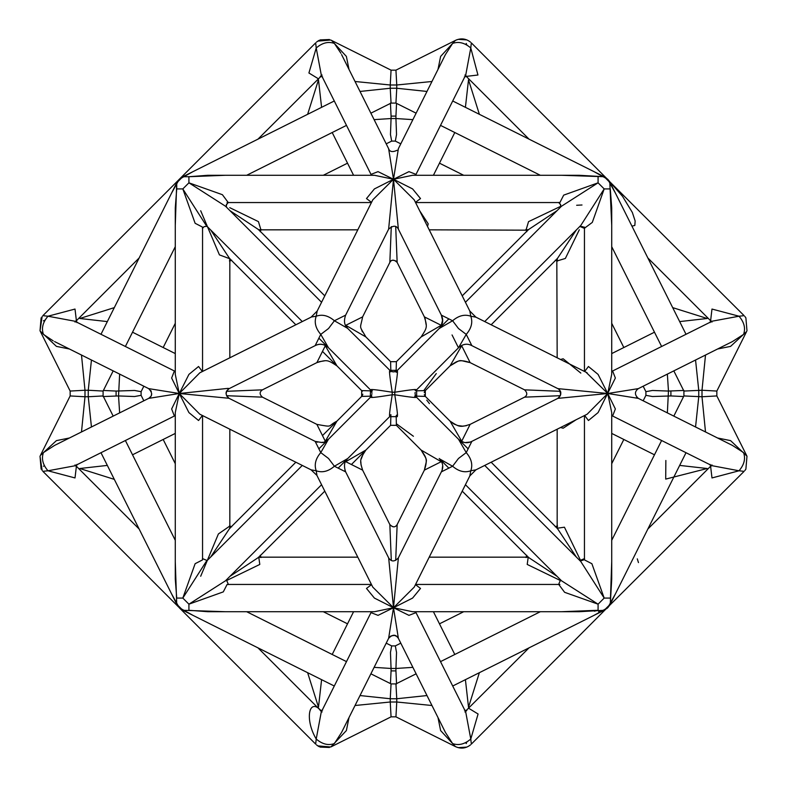 <?xml version="1.0" encoding="UTF-8"?>
<svg xmlns="http://www.w3.org/2000/svg" width="787" height="787" viewBox="0 0 787 787"><rect width="100%" height="100%" fill="white"/><g stroke="black" fill="none" stroke-linecap="round" stroke-linejoin="round"><path stroke-width="1.18" d="M396.55 423.888L413.421 436.273M429.436 403.603L426.761 400.121M412.89 667.356L395.94 668.468L395.94 670.908L391.06 670.908L391.06 668.468L374.11 667.356M374.11 119.644L391.06 118.532L391.06 116.092L395.94 116.092L395.94 118.532L412.89 119.644M667.356 374.11L668.468 391.06L652.453 390.47L645.901 391.67L645.901 395.33L652.453 396.53L670.908 395.94L683.608 396.54M683.923 390.45L668.468 391.06L667.356 412.89M423.888 390.45L436.273 373.579M119.644 412.89L118.532 395.94L134.547 396.53L141.099 395.33L141.099 391.67L134.547 390.47L116.092 391.06L103.392 390.46M103.077 396.55L118.532 395.94L119.644 374.11M491.147 462.215L557.393 528.461L576.34 557.058M584.446 415.566L584.446 558.829L583.383 560.039L580.747 560.826L564.436 527.201L557.166 528.234M557.058 576.34L528.461 557.393L462.215 491.147M386.21 643.166L391.67 645.901L390.47 652.453L391.06 668.468L395.94 668.468L396.53 652.453L395.33 645.901L400.79 643.166M395.33 141.099L396.53 134.547L395.94 118.532L391.06 118.532L390.47 134.547L391.67 141.099L395.33 141.099L400.79 143.834M557.294 260.881L565.361 258.451L579.321 229.765M576.34 229.942L557.383 258.549L491.147 324.785M462.215 295.853L528.451 229.617L557.058 210.66M560.826 206.263L528.539 221.639L526.119 229.706M528.234 557.166L527.201 564.436L560.826 580.737M560.383 391.306L524.565 389.84C527.506 392.792 527.506 395.231 524.565 397.16L560.383 395.694M560.551 427.518L563.158 428.217L576.222 419.678M580.826 373.087L563.158 358.783L560.551 359.482M670.908 391.06L670.908 395.94M427.518 226.449L428.217 223.842L419.678 210.778M391.296 226.617L389.84 262.445M396.097 372.34L396.392 361.676L390.608 361.676L365.876 336.944L345.768 325.306L362.62 316.876L389.84 262.435C391.552 259.435 393.992 259.435 397.16 262.435L424.38 316.876L441.232 325.306L421.124 336.944C427.272 327.5 427.41 327.126 424.38 316.876M397.16 262.445L395.704 226.626M396.55 683.923L395.94 670.908M391.06 670.908L390.46 683.608M414.66 396.097L425.324 396.392L425.324 390.608L415.743 390.834M421.124 336.944L396.392 361.676L390.608 361.676L390.834 371.257M362.669 394.759L361.676 396.392L371.257 396.166M372.34 390.903L361.676 390.608L336.944 365.876L325.306 345.768L316.876 362.62L262.435 389.84L226.617 391.306M390.903 414.66L390.608 425.324L396.392 425.324L396.166 415.743M524.565 389.84L470.124 362.62L461.694 345.768L450.056 365.876L425.324 390.608L425.324 396.392L450.066 421.134L461.694 441.232L470.124 424.38L524.565 397.16M226.617 395.694L262.435 397.16L316.876 424.38L325.306 441.232L336.925 421.143L322.483 435.585M395.694 560.383L397.16 524.565L424.38 470.124L441.232 461.694L421.124 450.066L396.392 425.324L390.608 425.324L365.876 450.056L345.768 461.694L362.62 470.124L389.84 524.565L391.306 560.383M421.36 450.302C425.373 456.785 428.315 458.516 424.38 470.124C426.938 457.454 428.138 462.166 421.124 450.066L396.392 425.324M324.785 491.147L258.539 557.393L229.942 576.34M210.66 557.058L229.607 528.461L295.853 462.215M229.942 210.66L258.52 229.588L324.785 295.853M295.853 324.785L229.607 258.539L210.66 229.942M390.45 103.077L391.06 116.092M395.94 116.092L396.54 103.392M116.092 395.94L116.092 391.06M260.89 229.706L258.451 221.629L229.765 207.679M200.685 210.739L219.435 254.89L229.834 258.766M226.174 580.737L259.799 564.436L258.766 557.166M229.706 526.119L218.402 533.94L200.685 576.261M307.628 672.688L318.489 707.198L321.588 679.673M679.673 321.588L707.198 318.489L672.688 307.628M665.861 460.474L665.704 479.096L707.198 468.511L679.673 465.412M107.327 465.412L79.802 468.511L114.312 479.372M479.372 114.312L468.511 79.802L465.412 107.327M321.588 107.327L318.489 79.802L307.628 114.312M114.312 307.628L79.802 318.489L107.327 321.588M465.412 679.673L468.511 707.198L479.372 672.688M598.681 611.706L600.461 611.519M603.688 610.515L607.731 607.731L615.493 593.772M177.449 181.522L182.82 176.721L176.721 182.82L175.275 225.357M113.18 370.884L103.097 391.06L88.252 390.244L91.449 360.013M202.367 371.523L198.56 366.496L188.919 374.405L179.269 393.5L175.275 374.405L175.275 208.004L176.721 188.919L182.82 188.919L195.127 223.292L202.554 227.109L202.456 228.417L204.138 226.617L207.03 226.322M638.464 562.597L637.293 558.849M611.725 374.238L607.731 393.5L611.725 412.595L611.725 579.035L610.279 604.18L609.118 606.098M593.772 615.493L607.662 607.8M561.643 611.725L598.081 610.279L594.362 611.204M705.506 355.035L702.004 390.244L702.004 396.756L716.849 395.94L746.676 455.594L716.849 395.94L716.849 391.06L702.004 390.244L683.903 391.06L683.913 395.94L702.004 396.756L705.506 431.965M695.551 426.987L698.748 396.756L698.748 390.244L695.551 360.013M452.712 686.018L604.18 610.279L610.279 604.18L611.725 561.643M611.725 225.357L609.787 181.915M746.883 456.057L730.582 440.622L717.577 437.995M717.577 349.005L730.582 346.378L746.558 331.612M193.228 171.507L179.269 179.269L171.507 193.228M81.494 355.035L84.996 390.244L70.151 391.06L70.151 395.94L84.996 396.756L84.996 390.244L88.252 390.244L88.252 396.756L103.097 395.94L103.097 391.06M81.494 431.965L84.996 396.756L88.252 396.756L91.449 426.987M44.397 321.244L43.433 320.762L44.977 320.161M40.167 331.052L56.418 346.378L69.423 349.005M176.721 188.919L176.721 182.82L100.982 334.288M69.423 437.995L56.418 440.622L40.442 455.388M43.433 466.238L44.397 465.756M40.442 331.612L40.117 330.943M175.275 561.643L176.721 604.18L182.82 610.279L179.269 607.731L193.228 615.493M206.263 225.554L182.82 188.919L188.919 182.82L225.544 206.253L321.568 302.277M225.357 175.275L188.919 176.721L207.955 175.275L374.405 175.275L393.5 179.269L374.405 188.919L366.496 198.56L371.523 202.367M372.9 175.324L374.405 175.275M334.288 100.982L182.82 176.721L188.919 176.721L188.919 182.82L222.396 194.694L228.23 202.525M207.266 560.59L202.456 558.583L202.554 559.891L195.127 563.699L182.82 598.081L176.721 598.081L175.275 578.996L175.275 412.585L179.269 393.5L199.819 372.802L311.072 317.171L317.171 311.072L316.217 316.217C314.052 322.276 315.567 328.336 320.762 334.396L328.523 328.523L334.396 320.762L347.628 328.346M226.912 390.726L229.174 388.621L228.132 388.355L179.269 393.5L171.635 408.955L174.124 415.359L175.275 415.231M175.275 371.769L174.124 371.641L171.635 378.045L179.269 393.5L148.664 388.621C152.629 392.752 152.629 396.009 148.654 398.379L179.269 393.5L228.958 398.271M316.964 475.466L316.217 470.783L311.072 469.829L199.78 414.178L179.269 393.5L188.919 412.595L198.56 420.504L202.367 415.487M321.568 484.723L225.554 580.737L188.919 604.18L223.292 591.883L227.109 584.446L228.417 584.544L226.41 579.734M371.769 611.725L371.641 612.876L378.045 615.365L393.5 607.731L374.415 611.725L208.004 611.725L188.919 610.279L188.919 604.18L182.82 598.081L206.263 561.446L302.277 465.432M415.231 175.275L415.359 174.124L408.955 171.635L393.5 179.269L412.595 175.275L578.986 175.275L604.18 176.721L607.731 179.269L604.18 176.721L561.643 175.275M180.479 608.804L182.82 610.279L225.357 611.725M370.884 673.82L391.06 683.903L390.244 698.748L360.013 695.551M576.655 205.269L582.006 204.994M171.507 593.772L179.269 607.731L176.721 604.18L100.982 452.712M615.493 193.228L607.731 179.269L610.279 182.82L604.18 176.721L452.712 100.982M609.089 180.862L607.731 179.269L593.772 171.507M604.18 610.279L578.996 611.725L412.585 611.725L393.5 607.731L372.763 587.102L317.171 475.928M426.987 695.551L396.756 698.748L395.94 683.903L391.06 683.913M484.723 465.432L580.737 561.446L604.18 598.081L591.883 563.708L584.446 559.891L584.544 558.583L579.734 560.59M610.279 598.081L604.18 598.081L598.081 604.18L561.436 580.727L465.432 484.723M558.77 584.475L564.613 592.306L598.081 604.18L598.081 610.279M465.432 302.277L561.446 206.263L598.081 182.82L563.699 195.127L559.891 202.554M584.475 228.23L592.306 222.396L604.18 188.919L580.737 225.554L484.723 321.568M611.725 374.405L611.725 208.014L610.279 188.919L604.18 188.919L598.081 182.82L598.081 176.721M360.013 91.449L390.244 88.252L391.06 103.097L395.94 103.087L396.756 88.252L426.987 91.449M584.633 415.477L588.44 420.504L598.081 412.595L615.365 378.045L612.876 371.641L611.725 371.769M611.725 415.231L612.876 415.359L615.365 408.955L607.731 393.5L587.151 414.218L475.928 469.829L470.783 470.783C472.948 464.724 471.433 458.664 466.238 452.604L458.477 458.477L452.604 466.238L439.658 458.919M586.089 372.3L607.731 393.5L598.081 374.405L588.44 366.496L584.633 371.523M607.731 393.5L638.346 398.379C634.479 394.867 634.479 391.611 638.346 388.621L607.731 393.5L557.826 388.621C561.81 391.109 561.81 394.366 557.826 398.379L607.731 393.5M415.477 202.367L420.504 198.56L412.595 188.919L393.5 179.269L414.208 199.839L469.829 311.072L470.783 316.217C464.724 314.052 458.664 315.567 452.604 320.762L458.477 328.523L466.238 334.396L458.477 347.815L452.053 334.947M317.171 311.072L372.812 199.79L393.5 179.269L398.379 148.654L445.432 54.549L452.604 43.433L440.622 56.418L437.995 69.423M397.16 150.268C392.516 152.412 389.663 151.881 388.621 148.654L393.5 179.269L388.621 229.174C393.126 225.239 396.382 225.239 398.379 229.174L393.5 179.269L378.045 171.635L371.641 174.124L371.769 175.275M355.035 705.506L390.244 702.004L390.244 698.748L396.756 698.748L396.756 702.004L431.965 705.506M395.94 716.849L391.06 716.849L331.406 746.676L391.06 716.849L390.244 702.004L396.756 702.004L395.94 716.849L455.594 746.676M330.943 746.883L346.378 730.582L349.005 717.577M466.839 742.023L466.238 743.567L465.756 742.603M437.995 717.577L440.622 730.582L455.388 746.558M431.965 81.494L396.756 84.996L396.756 88.252L390.244 88.252L390.244 84.996L355.035 81.494M455.594 40.324L395.94 70.151L396.756 84.996L390.244 84.996L391.06 70.151L330.668 39.989M455.388 40.442L452.604 43.433C458.664 41.268 464.724 42.783 470.783 47.977L471.334 42.882L609.158 180.951M349.005 69.423L346.378 56.418L331.612 40.442M390.244 371.946C388.827 368.267 389.486 375.015 392.211 392.211L394.789 392.211C397.514 375.015 398.173 368.267 396.756 371.946M396.756 415.054C398.173 418.733 397.514 411.985 394.789 394.789L394.789 392.211C411.985 389.486 418.733 388.827 415.054 390.244M415.054 396.756C418.733 398.173 411.985 397.514 394.789 394.789L392.211 394.789C389.486 411.985 388.827 418.733 390.244 415.054M371.946 390.244C368.267 388.827 375.015 389.486 392.211 392.211L392.211 394.789C375.015 397.514 368.267 398.173 371.946 396.756M468.127 448.836L458.487 439.195L466.238 452.604L471.866 441.359L557.826 398.379M338.164 468.127L347.805 458.477L334.396 466.238L328.523 458.477L320.762 452.604L328.513 439.195L370.352 397.356L318.873 448.836M448.836 318.873L439.195 328.523L452.604 320.762L441.359 315.134L442.54 320.348L441.133 325.897M318.873 338.164L328.523 347.805L320.762 334.396L315.144 345.641C319.788 343.201 324.254 343.919 328.523 347.815L370.972 390.382M371.523 584.633L366.496 588.44L374.405 598.081L393.5 607.731L412.595 598.081L420.504 588.44L415.477 584.633M389.191 637.44L390.982 635.945L394.395 635.394L396.756 636.408L398.379 638.336L393.5 607.731L398.379 557.826L441.359 471.866L452.604 466.238C458.664 471.433 464.724 472.948 470.783 470.783L469.829 475.928L414.237 587.102L393.5 607.731L408.955 615.365L415.359 612.876L415.261 611.912M388.67 557.914L393.5 607.731L388.621 638.336C392.083 634.735 395.015 634.273 397.405 636.968M317.456 442.215L315.144 441.369L320.762 452.604C315.567 458.664 314.052 464.724 316.217 470.783C322.276 472.948 328.336 471.433 334.396 466.238L345.641 471.856L388.621 557.826C391.336 561.967 394.582 561.967 398.379 557.826L398.33 557.924M710.622 466.258L647.868 529.012M710.612 466.347L711.989 477.945L739.023 470.783L744.118 471.334L605.282 609.669M321.283 74.972L316.217 47.977C322.276 42.783 328.336 41.268 334.396 43.433L340.899 53.25M557.826 388.621L471.856 345.641L466.238 334.396C471.433 328.336 472.948 322.276 470.783 316.217L475.928 317.171L587.102 372.763M732.422 445.422L743.567 452.604C745.732 458.664 744.217 464.724 739.023 470.783L711.95 465.678M320.939 76.369L257.988 139.132M178.6 179.987L315.666 42.882L316.217 47.977L308.917 73.004L317.928 78.493M466.061 710.631L529.012 647.868M609.669 605.282L471.334 744.118L470.783 739.023L478.083 713.996L469.072 708.507M712.235 321.175L739.023 316.217C744.217 322.276 745.732 328.336 743.567 334.396L732.461 341.558L638.346 388.621M76.388 320.732L139.132 257.988M76.388 320.653L75.011 309.055L47.977 316.217L42.882 315.666L180.026 178.58M311.544 316.964L316.217 316.217C322.276 314.052 328.336 315.567 334.396 320.762L345.641 315.144L388.64 229.135M175.275 415.566L74.814 465.806L47.977 470.783C42.783 464.724 41.268 458.664 43.433 452.604L54.569 445.422L148.654 398.379M139.132 529.012L76.388 466.268M178.57 606.974L42.882 471.334L47.977 470.783L75.011 477.945L76.388 466.347M529.012 139.132L466.258 76.378M466.238 43.433L466.839 44.977M466.347 76.388L477.945 75.011L470.783 47.977L465.766 74.883L415.566 175.275M257.988 647.868L320.742 710.622M320.211 710.533L322.581 710.12L320.22 710.533L322.09 711.969C309.163 695.708 304.146 718.816 316.217 739.023L315.666 744.118L179.2 607.662M647.868 257.988L710.622 320.742M605.429 177.429L744.118 315.666L739.023 316.217L711.979 309.055L710.622 320.663M465.717 712.019L470.783 739.023C464.724 744.217 458.664 745.732 452.604 743.567L445.442 732.461L398.379 638.346M53.221 340.879L43.433 334.396C41.268 328.336 42.783 322.276 47.977 316.217L74.854 321.224L175.275 371.434M311.072 469.829L316.866 475.358M388.621 638.346L341.558 732.461L334.396 743.567C328.336 745.732 322.276 744.217 316.217 739.023L321.234 712.127L371.434 611.725M469.829 475.928L475.928 469.829M557.471 525.864L555.288 526.778L557.471 525.864L557.166 528.53M643.166 386.21L645.901 391.67L645.901 395.33L643.166 400.79M623.825 439.471L611.725 463.681M463.681 611.725L439.471 623.825M611.725 323.319L623.825 347.529M439.471 163.175L463.681 175.275M557.166 258.47L557.471 261.117L555.288 260.222M526.778 555.288L525.883 557.471L526.788 555.297M526.778 231.712L525.883 229.529L528.53 229.834M556.822 260.507L557.166 357.79M528.539 557.166L525.883 557.471M429.21 229.834L526.493 230.178M261.117 557.471L260.212 555.297L261.117 557.471L258.461 557.166M347.529 623.825L323.319 611.725M397.16 524.565C395.182 527.624 392.743 527.624 389.84 524.565C392.92 527.556 395.359 527.556 397.16 524.565M391.67 645.901L395.33 645.901L391.67 645.901M362.266 391.355L361.676 390.608L361.676 396.392L336.944 421.124C326.772 426.367 334.121 427.508 316.876 424.38L316.876 424.38M361.922 396.117L362.807 394.179M424.291 394.661L425.324 396.392M424.97 391.011L424.232 392.595M425.088 318.519L426.151 324.785M318.991 361.745L324.451 360.849M361.046 465.068L360.859 461.733M361.154 459.116L363.643 452.84M364.47 451.659L365.581 450.361M466.337 425.718L462.451 426.151L457.867 425.56L454.01 424.045L450.056 421.124C459.283 427.164 460.159 427.489 470.124 424.38M450.302 365.63C456.785 361.617 458.516 358.685 470.124 362.62C457.454 360.062 462.166 358.862 450.056 365.876M362.62 316.876C360.102 329.861 358.803 324.539 365.876 336.944M351.415 464.517L365.876 450.056C359.836 459.293 359.511 460.169 362.62 470.124M322.483 351.415L336.944 365.876C327.5 359.728 327.126 359.59 316.876 362.62M323.319 175.275L347.529 163.175M386.21 143.834L391.67 141.099M143.834 400.79L141.099 395.33L141.099 391.67L143.834 386.21M175.275 463.681L163.175 439.471M163.175 347.529L175.275 323.319M389.84 262.435C390.637 260.123 392.713 259.661 396.058 261.077M258.47 229.834L261.127 229.538L260.222 231.712L261.136 229.529M229.529 261.117L231.712 260.222L229.529 261.117L229.834 258.461M231.712 526.769L229.529 525.864L231.703 526.788M262.445 389.84C259.376 391.956 259.376 394.395 262.445 397.16M229.834 528.539L229.529 525.883M229.834 526.237L229.834 429.21M611.725 353.579L654.479 332.203M353.579 611.725L332.203 654.479M362.394 331.848L361.538 329.527M611.725 433.421L654.479 454.797M229.834 260.763L229.834 357.79M260.763 229.834L357.79 229.834M526.237 557.166L429.21 557.166M357.79 557.166L260.763 557.166M175.275 433.421L132.521 454.797M433.421 175.275L454.797 132.521M557.166 526.228L557.166 429.21M332.203 132.521L353.579 175.275M175.275 353.579L132.521 332.203M433.421 611.725L454.797 654.479M335.449 422.442L332.793 424.154M125.379 346.487L175.275 246.695M202.554 371.434L202.554 228.181M607.692 607.761L606.836 608.548M608.43 606.974L607.731 607.731M580.57 560.816L579.97 560.678M611.725 540.305L661.621 440.513M673.82 416.116L683.903 395.94M610.279 604.18L686.018 452.712M610.279 182.82L686.018 334.288M611.725 246.695L661.621 346.487M673.82 370.884L683.903 391.06M716.849 391.06L746.676 331.406M636.585 396.982L637.893 398.124M559.291 397.307L560.767 394.385L559.439 389.84M177.35 181.689L179.347 179.2M40.324 331.406L70.151 391.06L40.324 331.406M70.151 395.94L40.324 455.594M175.275 540.305L125.379 440.513M113.18 416.116L103.097 395.94M206.273 225.564L302.277 321.568M227.05 202.554L228.427 202.446L226.479 204.433L226.322 207.03L226.302 204.964L228.191 202.554L371.434 202.554M328.513 347.795C324.372 344.027 319.916 343.309 315.144 345.641L229.174 388.621C225.033 391.444 225.033 394.7 229.174 398.379L315.134 441.359C326.989 443.465 321.509 442.688 328.513 439.195M175.58 600.943L176.072 602.675M246.695 611.725L346.487 661.621M182.82 610.279L334.288 686.018M415.566 202.554L558.829 202.554L560.688 204.925L560.678 207.03L560.501 204.374L558.573 202.446L559.941 202.554M579.734 226.41L584.544 228.417L583.128 226.774L579.97 226.312M631.951 226.154L634.834 225.436L635.148 220.99L632.354 212.47L622.537 196.347L609.571 181.551M540.305 611.725L440.513 661.621M416.116 673.82L395.94 683.903M441.359 471.856C443.789 467.212 443.061 462.756 439.195 458.477L448.836 468.127M559.891 584.446L558.583 584.544L560.59 579.734M584.446 227.059L584.554 228.427M370.884 113.18L391.06 103.097L395.94 103.087L416.116 113.18M440.513 125.379L540.305 175.275M185.752 611.351L184.896 611.115M183.932 610.781L182.889 610.318M227.089 396.559L226.479 395.359M226.164 393.657L226.636 391.257M150.829 390.588L151.271 391.444M151.675 393.49L151.261 395.576M150.838 396.402L148.812 398.301M391.07 716.839L395.93 716.839M395.94 70.151L391.06 70.151M246.695 175.275L346.487 125.379M390.696 415.821L389.644 416.648L397.356 416.648L396.215 415.772M371.867 392.526L371.946 393.372M371.838 394.582L370.972 396.618M345.641 315.134L345.641 315.144C343.585 320.968 344.303 325.425 347.795 328.513L390.765 371.218M396.274 371.189L397.356 370.352L389.644 370.352L391.68 371.641L394.13 371.917L397.356 370.352L439.195 328.523C442.973 324.372 443.691 319.916 441.359 315.144L398.379 229.174M471.856 345.641C467.212 343.201 462.746 343.919 458.477 347.815L416.018 390.401L416.648 389.644L416.648 397.356L458.477 439.195C462.658 442.983 467.114 443.701 471.866 441.359M415.152 392.438L415.054 393.559M415.133 394.474L416.087 396.697M370.48 389.772L370.352 397.356L371.228 396.215M371.71 391.906L370.707 390.027M397.356 416.648L389.644 416.648L347.805 458.477C344.322 461.261 343.594 465.727 345.641 471.856L344.893 469.928M370.362 389.644L370.854 390.224M371.739 395.015L371.179 396.294M415.142 392.477L415.044 393.5M415.142 394.523L416.028 396.618M388.621 148.654L341.568 54.559M321.244 74.893L371.434 175.275M611.725 415.566L712.107 465.756M732.441 445.432L638.346 398.379M327.864 439.795L324.903 441.605M323.014 442.225L321.234 442.51M345.709 461.408L346.949 459.451M711.969 464.91L710.533 466.78L710.14 464.428L710.523 466.809M322.09 75.031L320.22 76.467L322.572 76.86M469.829 311.072L475.928 317.171M330.747 40.019L317.83 41.121L316.492 42.114M40.019 330.747L41.121 317.83M744.836 470.557L745.879 469.17L746.981 456.253M458.172 747.65L466.848 747.099M228.171 584.446L371.434 584.446M202.554 558.829L202.554 415.566M712.028 321.283L611.725 371.434M75.031 464.91L76.477 466.809L76.88 464.409M470.026 442.078L465.796 442.51M463.661 442.146L462.284 441.684M459.264 439.903L458.496 439.205M439.205 458.496L439.736 459.067M442.54 466.465L442.186 469.603M464.91 75.031L466.789 76.467L464.419 76.88L466.78 76.467M710.523 320.211L710.13 322.581L710.533 320.22L711.969 322.09M455.525 40.363C460.867 37.943 465.865 38.533 470.508 42.114M744.836 316.443L745.879 317.83L746.981 330.747M40.009 456.263L42.164 470.557M331.406 746.676L330.668 747.011M329.428 747.473L320.152 747.099M319.227 746.686L318.214 746.125M330.747 746.981L317.83 745.879L316.492 744.886M465.756 712.107L415.566 611.725M54.559 341.568L148.654 388.621M464.91 711.969L466.78 710.533L464.428 710.14M75.031 322.09L76.477 320.211L76.87 322.581M329.428 39.527L320.152 39.901M319.227 40.314L318.214 40.875M42.164 316.443L40.009 330.737M455.525 746.637C460.867 749.057 465.865 748.467 470.508 744.886M584.446 228.171L584.446 371.434M558.829 584.446L415.566 584.446M347.805 328.513L345.857 325.877M456.253 40.019L456.755 39.812M458.172 39.35L466.848 39.901M41.121 469.17L40.019 456.253"/></g></svg>
